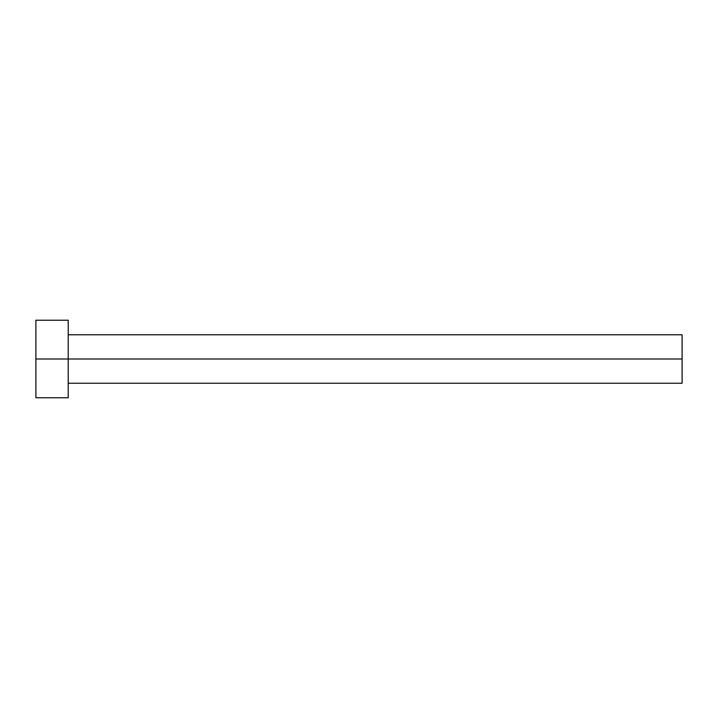 <?xml version="1.0" encoding="UTF-8"?>
<svg xmlns="http://www.w3.org/2000/svg" width="718" height="718" viewBox="0 0 718 718"><rect width="100%" height="100%" fill="white"/><g stroke="black" fill="none" stroke-linecap="round" stroke-linejoin="round"><path stroke-width="1.08" d="M35.9 397.772L35.9 320.228L35.9 359L682.1 359L682.1 383.232L682.1 359L35.9 359L35.9 397.772L68.21 397.772L68.21 320.228L68.21 397.772M682.1 359L682.1 334.767L682.1 359M68.21 383.232L682.1 383.232M35.9 320.228L68.21 320.228M68.21 334.767L682.1 334.767"/></g></svg>

